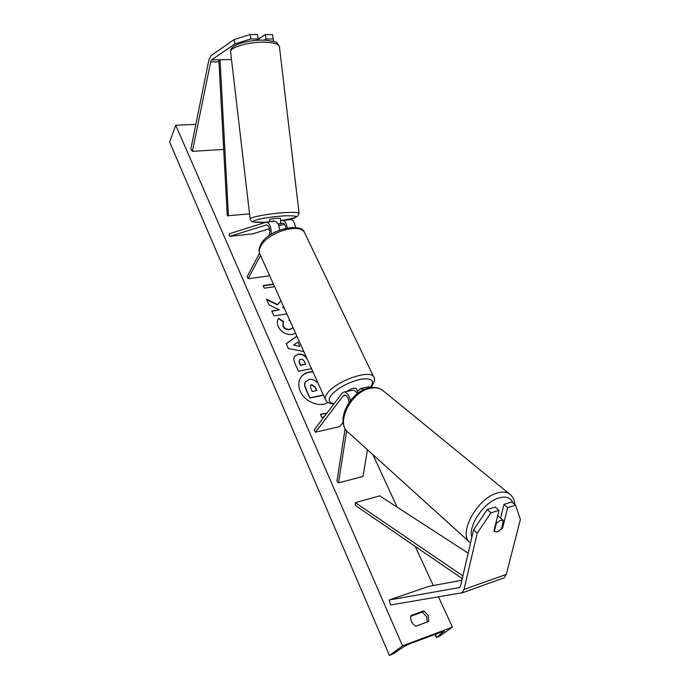 <?xml version="1.0" encoding="UTF-8"?>
<svg xmlns="http://www.w3.org/2000/svg" width="690" height="690" viewBox="0 0 690 690"><rect width="100%" height="100%" fill="white"/><g stroke="black" fill="none" stroke-linecap="round" stroke-linejoin="round"><path stroke-width="1.03" d="M501.906 527.574L502.579 528.195L507.668 507.65L515.551 505.209L511.842 501.949L503.967 504.373L507.668 507.65M487.243 509.505L490.918 512.851L477.213 533.206L473.616 529.791L487.243 509.505L495.291 507.038L498.974 510.35L493.954 530.972L494.558 531.628L497.723 531.843L502.579 528.195M515.551 505.209L520.398 519.354L506.296 574.425L504.278 577.737L461.282 593.21M477.213 533.206L464.016 589.407L462.084 592.762L390.609 604.992L389.143 600.007L459.618 587.544L460.575 585.862L473.616 529.791M461.886 580.247L428.818 586.345L389.143 600.007M500.595 518.13L503.967 504.373M498.974 510.35L490.918 512.851M211.002 55.64L208.915 59.814L190.837 149.118L192.381 151.326L210.864 61.022L211.649 59.858L234.885 43.962L250.893 38.959L250.203 34.5L234.203 39.546L211.002 55.64M273.188 38.994L272.515 34.595L265.357 34.56L266.038 38.976L273.188 38.994L273.516 41.443M223.698 149.437L192.381 151.326M264.244 40.149L266.038 38.976M250.893 38.959L258.172 38.968L256.042 40.382M258.172 38.968L257.482 34.526L250.203 34.5M259.112 38.7L265.357 34.56M234.203 39.546L234.885 43.962M295.51 227.519C294.785 222.672 293.198 220.015 290.749 219.558L290.309 219.601M287.256 227.864C286.445 223.284 284.884 220.791 282.581 220.403L280.528 220.938M285.91 228.123C285.367 225.087 284.332 223.431 282.797 223.172L280.856 223.707M284.47 224.215L278.855 225.915M269.592 228.726L252.644 233.858L229.563 236.385L229.166 233.798L266.512 222.059C269.945 223.405 271.481 227.484 271.118 234.29M268.626 236.023L269.229 234.876C270.471 229.951 269.643 226.613 266.728 224.862L229.563 236.385M269.704 275.81L248.124 278.708L247.184 276.561L259.544 253.187M248.124 278.708L260.51 255.404M274.396 221.249L274.827 221.205C277.414 221.783 279.01 224.724 279.605 230.012M357.489 391.325L360.68 388.53L363.725 389.79M368.753 386.831L371.669 387.538M367.46 449.759L362.966 476.428L338.48 482.897L346.63 430.827M357.325 393.705C355.859 391.264 354.289 390.109 352.616 390.23L343.965 392.049L342.059 393.248L314.321 429.689L315.425 432.199L343.258 395.853L344.517 395.06C347.001 395.448 348.493 397.923 349.019 402.494M343.965 392.049C346.941 392.239 349.088 395.077 350.416 400.579M345.112 428.654L336.936 481.249L338.48 482.897M343.111 422.254L339.627 426.618L315.425 432.199M357.437 391.221L358.274 392.998M346.829 391.446C351.02 388.53 354.194 387.599 356.368 388.66L356.454 388.841M357.066 393.274L357.834 393.317M494.333 531.447L496.317 523.331L500.371 520.372L503.303 520.433L501.604 528.773L497.585 531.723M499.388 517.112L503.407 520.502M312.88 371.686C307.602 371.686 303.609 373.557 300.9 377.309C298.313 381.363 298.106 386.012 300.262 391.256C304.523 401.796 319.66 407.902 327.966 402.512M427.257 621.983L426.575 616.696L422.315 612.116L423.936 610.874L411.007 615.514C410.058 619.974 411.645 623.536 415.768 626.201L428.714 621.448L428.205 615.463L423.936 610.874M295.587 333.296L292.327 334.469C286.109 335.03 281.425 332.407 278.26 326.594C277.001 323.507 276.975 321.057 278.182 319.263L278.829 318.349L283.53 321.583L283.072 325.861C284.565 328.492 286.859 329.647 289.964 329.32L292.931 327.681M290.102 321.1L289.015 320.557L289.326 319.384M311.526 368.676L298.442 371.203L294.872 363.156C293.63 360.258 293.526 357.972 294.578 356.299L298.184 354.186C301.521 353.728 304.299 354.858 306.524 357.567M280.925 300.737L277.518 304.549L266.487 299.124L269.048 304.894L279.381 309.801L271.748 310.983L273.93 315.916L286.842 313.872M284.263 308.137L282.745 307.369L283.53 306.507M452.442 627.107L402.537 645.866L389.445 655.5L393.826 653.465L403.762 646.72L410.136 643.589L444.386 631.031L436.598 637.275L438.633 636.861L452.442 627.107L438.581 597.048M268.85 228.951L269.919 231.271M372.954 454.727L397.112 507.116M415.233 546.42L433.268 585.525M195.848 124.364L175.76 125.278L402.537 645.866M324.102 416.838L321.738 417.364L320.427 414.423L327.06 412.956M274.611 286.704L264.287 288.161L263.132 285.565L273.447 284.125M303.807 351.538L288.377 348.528L286.212 343.655L296.855 336.099M422.315 612.116L410.809 616.248M175.76 125.278L169.602 142.002L389.445 655.5M323.463 395.189L309.801 398.052L305.756 388.927C304.514 386.021 304.29 383.804 305.084 382.277L309.051 379.414C312.009 378.957 314.545 379.871 316.65 382.148L317.245 381.389M305.084 382.277L305.549 381.492M309.801 398.052L305.955 388.651C304.713 385.736 304.488 383.519 305.282 381.993M323.369 394.973L310 397.776M313.01 371.979C307.688 371.884 303.626 373.695 300.831 377.413M326.853 413.224L320.514 414.621M273.568 284.392L263.252 285.832M280.959 300.805L277.346 304.851L266.711 299.615M284.487 308.637L282.745 307.369M279.381 309.801L271.86 311.242M300.668 359.274L299.339 360.051L299.503 362.724L300.581 365.148L305.601 364.199L304.506 361.75C303.574 359.878 302.315 359.05 300.719 359.266L300.668 359.274M299.253 360.197L299.305 363.009L300.581 365.148M300.392 365.433L305.601 364.199M294.501 356.428L297.994 354.47C301.789 353.996 304.842 355.488 307.136 358.938M278.113 319.384L278.829 318.349M278.648 318.642L283.331 321.868M283.185 322.118L282.891 326.154C284.384 328.794 286.678 329.941 289.783 329.613L292.845 327.819M299.762 346.13L297.933 342.068L293.509 345.026L299.572 346.423L293.509 345.026M286.264 343.775L296.907 336.22M311.751 384.64L310.543 385.322L310.698 387.987L312.251 391.463L316.848 390.514L315.278 387.021L311.751 384.64L310.457 385.469M316.555 390.575L315.08 387.297L311.552 384.925M269.712 221.732L269.471 219.696C270.23 219.092 272.93 218.601 277.561 218.23L280.468 218.437M269.868 221.714L273.663 220.86L271.463 221.55M273.714 221.318L273.663 220.86M277.941 223.758L280.865 223.776L280.511 220.809M278.329 224.543L280.865 223.776M258.06 38.278L259.13 38.709L259.302 40.175M462.257 578.634L355.324 505.382L355.359 502.656L379.75 495.86L468.174 553.173M462.895 575.891L355.359 502.656M231.504 59.521L218.842 59.78L227.286 215.772L249.547 213.891M220.024 59.642L228.45 215.961M459.402 587.69L458.876 587.871M506.296 574.425L464.016 589.407M218.954 61.841L210.605 61.936M218.842 59.78L211.649 59.858M282.909 223.18L282.4 223.232M266.84 224.871L266.349 224.923M345.733 395.327L343.258 395.853M370.685 386.969C374.955 380.199 371.41 377.663 360.051 379.362C347.312 382.691 337.617 388.082 330.959 395.508C327.776 400.183 328.863 402.865 334.219 403.555M333.848 404.03C329.449 403.693 326.732 402.399 325.697 400.14C324.697 398.458 325.206 396.233 327.215 393.455C335.271 381.337 370.082 368.995 373.626 376.826L374.014 377.637M305.04 233.686L304.506 232.573C299.796 222.387 266.978 232.582 260.665 246.399C259.052 249.547 258.862 252.238 260.096 254.472L325.344 399.355M512.989 502.967C510.695 497.438 505.779 495.825 498.249 498.145C483.604 502.587 467.889 526.022 471.848 537.398M470.546 543.004C457.427 535.293 476.04 499.224 496.55 493.255C501.682 491.565 505.865 491.685 509.108 493.635L510.98 495.161M384.045 391.48L382.105 389.893C378.776 387.78 374.679 387.288 369.814 388.41C350.218 392.179 335.116 424.479 348.743 432.828L469.053 541.624M435.183 634.162L436.598 637.275M443.739 631.039L443.981 631.566M250.142 218.963L230.641 52.19C228.726 47.42 250.349 41.279 266.34 42.245C274.249 42.72 278.613 44.151 279.424 46.549L279.476 46.955M265.848 222.171L264.969 222.223C254.075 222.689 250.944 221.982 255.567 220.119C262.907 218.066 272.835 216.617 285.341 215.763C301.366 215.668 299.822 217.29 280.727 220.628M299.089 213.538L299.072 213.383C298.425 212.46 294.19 212.175 286.35 212.537C270.514 213.262 248.581 217.29 250.16 219.109C251.022 221.041 252.057 221.999 253.282 221.982L264.753 222.249M290.749 219.558L282.581 220.403M274.827 221.205L266.512 222.059M369.159 386.745L360.68 388.53M371.099 387.168L371.651 386.504C374.653 381.777 375.308 378.551 373.626 376.826L304.506 232.573C301.97 221.99 267.47 229.296 260.647 244.795C258.991 248.271 258.664 251.177 259.656 253.506M357.325 390.704L356.368 388.66M514.878 504.614C514.593 499.845 512.67 496.179 509.108 493.635L382.105 389.893C378.284 387.461 373.825 386.84 368.719 388.039C350.399 391.808 335.461 419.848 347.027 431.276M503.303 520.433L497.68 515.663M434.907 634.265L436.382 637.517M230.598 51.854C229.132 44.703 249.366 39.468 265.219 40.193C272.99 41.09 277.026 42.107 277.32 43.254L279.424 46.549L299.072 213.383C298.339 217.376 292.224 219.8 280.718 220.645M280.459 218.402L280.718 220.602M264.891 222.249L265.788 222.189"/></g></svg>
